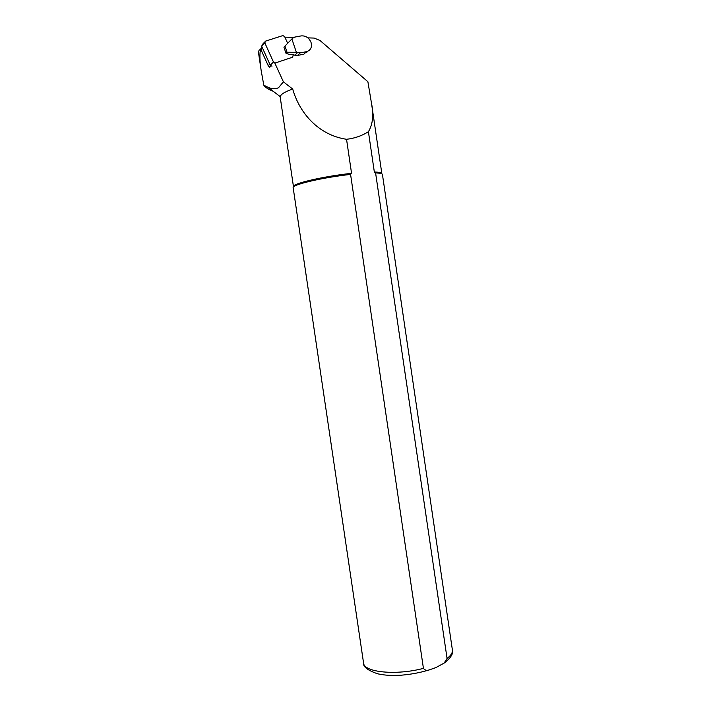 <?xml version="1.0" encoding="UTF-8"?>
<svg xmlns="http://www.w3.org/2000/svg" width="711" height="711" viewBox="0 0 711 711"><rect width="100%" height="100%" fill="white"/><g stroke="black" fill="none" stroke-linecap="round" stroke-linejoin="round"><path stroke-width="1.07" d="M269.922 67.11L269.025 66.683L269.442 67.589L271.007 66.016M307.881 37.87L314.129 38.074L320.003 40.491L367.889 81.721L371.524 103.468C373.897 114.72 372.857 124.132 368.414 131.713L374.341 172.009C379.203 172.142 381.709 172.702 381.851 173.671M273.104 91.212C268.403 89.444 265.301 87.435 263.808 85.196L261.159 70.505C259.862 61.653 259.586 55.04 260.315 50.659C259.799 49.486 259.319 49.539 258.884 50.828L258.564 52.996M280.223 97.238L280.232 96.634C280.738 94.341 284.898 91.808 292.701 89.035L283.405 81.827L278.543 87.711C275.335 89.222 271.753 89.044 267.789 87.177L263.808 85.196M280.214 97.176L293.474 186.717C291.865 183.705 323.603 176.266 351.563 173.351L350.576 174.417L423.427 668.376C425.071 670.402 427.178 670.855 429.755 669.735L435.959 667.549L444.153 663.079L447.068 658.448L375.586 172.924L374.341 172.009M292.701 89.035C299.518 113.173 318.572 135.134 346.541 139.285L351.563 173.351M306.441 51.716L306.717 52.534L307.223 51.485M274.801 63.003L283.405 81.827M346.541 139.285C354.505 138.396 361.792 135.872 368.414 131.713M293.767 37.425L284.889 37.141M293.172 187.784L293.172 187.74C291.617 184.771 322.518 177.457 350.576 174.417M375.586 172.924C380.03 173.093 382.314 173.635 382.447 174.559L452.383 649.89C452.783 652.6 451.014 655.453 447.068 658.448M292.612 38.243L294.647 37.123L301.171 35.906C305.721 35.577 309.009 37.745 311.045 42.429C312.218 47.273 310.698 50.357 306.477 51.681L300.14 52.907L296.354 52.267L291.892 38.989L292.612 38.243L283.92 47.139L284.951 46.091L287.022 52.232L285.982 53.272L283.92 47.139M306.477 51.681L303.828 54.223L297.509 55.449L294.852 55.218L297.474 52.667M287.662 43.3L284.631 36.572L282.862 35.586L265.479 41.149L264.839 42.927L273.468 61.999L275.335 62.95L292.541 57.227L293.154 55.458L292.701 54.445L294.852 55.218M285.982 53.272L289.413 54.489L292.692 54.445M284.951 46.091L291.892 38.989M296.354 52.267L287.022 52.232M269.025 66.683L268.207 65.661L269.762 64.088M262.021 46.988L260.99 49.717L268.207 65.661M264.732 41.949L262.341 44.517L261.701 46.286L270.269 65.216L271.975 66.203M261.061 49.877L260.315 50.659M363.543 662.892L363.561 663.008C363.836 672.348 396.143 675.637 423.427 668.376M260.777 48.819L259.95 49.699M300.14 52.907L297.509 55.449L300.131 52.907M260.99 49.717L262.519 48.09M270.269 65.216L273.468 61.999M261.701 46.286L264.839 42.927M261.159 70.505L258.546 52.907M280.232 96.634L267.798 87.177M381.851 173.626L371.524 103.468M429.755 669.735C420.672 672.579 411.065 674.401 400.933 675.219C388.846 675.752 384.233 675.112 377.701 673.824C367.658 670.357 362.939 666.749 363.561 663.008L293.172 187.74M444.179 663.061C450.792 658.013 453.529 653.622 452.383 649.89"/></g></svg>

